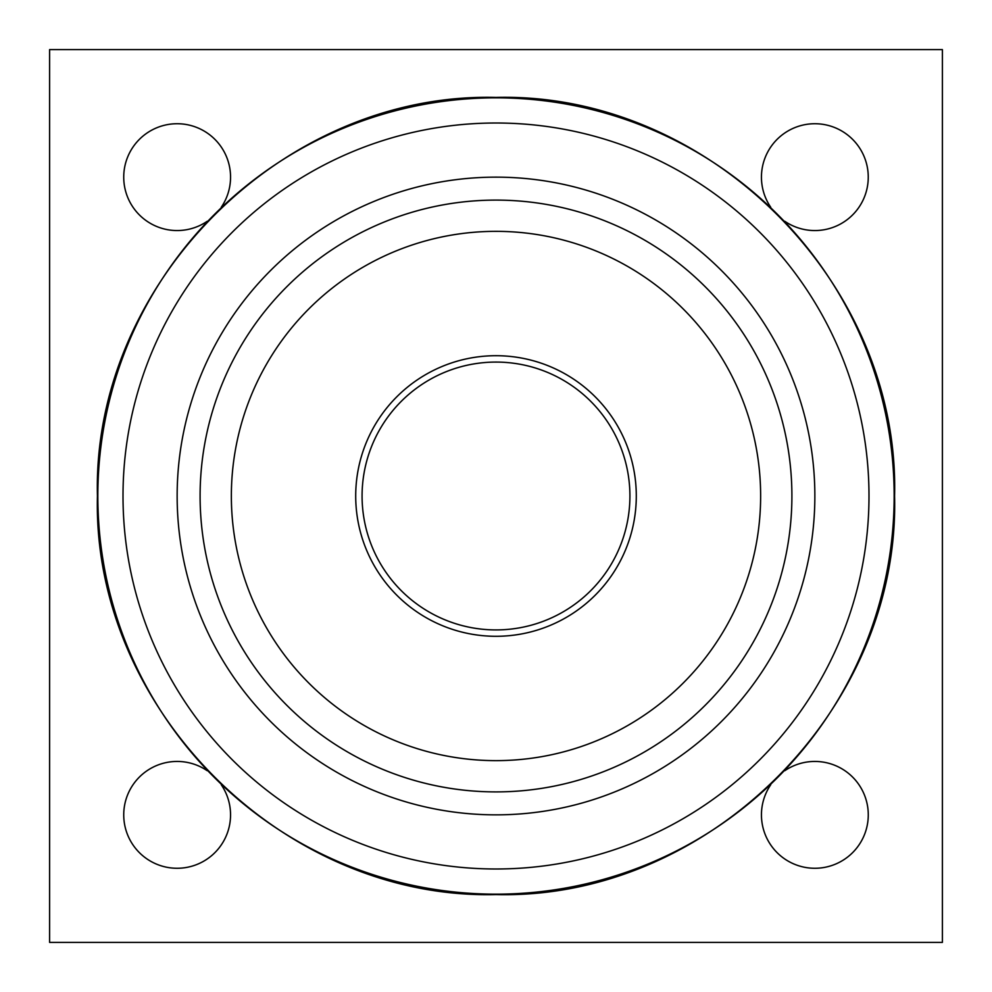 <?xml version="1.0" encoding="UTF-8"?>
<svg xmlns="http://www.w3.org/2000/svg" width="992" height="992" viewBox="0 0 992 992"><rect width="100%" height="100%" fill="white"/><g stroke="black" fill="none" stroke-linecap="round" stroke-linejoin="round"><path stroke-width="1.49" d="M49.6 942.4L49.6 49.6L942.4 49.6L942.4 942.4L49.6 942.4M207.229 221.278A53.419 53.419 0 0 1 123.727 177.146A53.419 53.419 0 0 1 177.146 123.727A53.419 53.419 0 0 1 221.278 207.229M770.722 207.229A53.419 53.419 0 0 1 814.854 123.727A53.419 53.419 0 0 1 839.815 224.366A53.419 53.419 0 0 1 784.771 221.278M784.771 770.722A53.419 53.419 0 0 1 868.273 814.854A53.419 53.419 0 0 1 814.854 868.273A53.419 53.419 0 0 1 770.722 784.771M221.315 784.833A53.419 53.419 0 0 1 177.146 868.273A53.419 53.419 0 0 1 152.148 767.647A53.419 53.419 0 0 1 207.167 770.685M496 177.146A318.854 318.854 0 0 0 177.146 496A318.854 318.854 0 0 0 496 814.854A318.854 318.854 0 0 0 814.854 496A318.854 318.854 0 0 0 496 177.146M496 231.347A264.653 264.653 0 0 1 725.189 628.32A264.653 264.653 0 0 1 266.811 628.32A264.653 264.653 0 0 1 496 231.347M496 362.08A133.92 133.92 0 0 1 611.977 562.96A133.92 133.92 0 0 1 380.023 562.96A133.92 133.92 0 0 1 496 362.08M496 355.706A140.294 140.294 0 0 0 355.706 496A140.294 140.294 0 0 0 496 636.294A140.294 140.294 0 0 0 636.294 496A140.294 140.294 0 0 0 496 355.706M496 123.008A372.992 372.992 0 0 1 868.992 496A372.992 372.992 0 0 1 496 868.992A372.992 372.992 0 0 1 123.008 496A372.992 372.992 0 0 1 496 123.008M97.836 496A398.164 398.164 0 0 0 496 894.164A398.164 398.164 0 0 0 894.164 496A398.164 398.164 0 0 0 496 97.836A398.164 398.164 0 0 0 97.836 496M496 791.901A295.901 295.901 0 0 1 200.099 496A295.901 295.901 0 0 1 496 200.099A295.901 295.901 0 0 1 791.901 496A295.901 295.901 0 0 1 496 791.901M97.427 496C91.921 283.042 283.042 91.921 496 97.427C708.958 91.921 900.079 283.042 894.573 496C900.079 708.958 708.958 900.079 496 894.573C283.018 900.054 91.946 708.982 97.427 496"/></g></svg>
